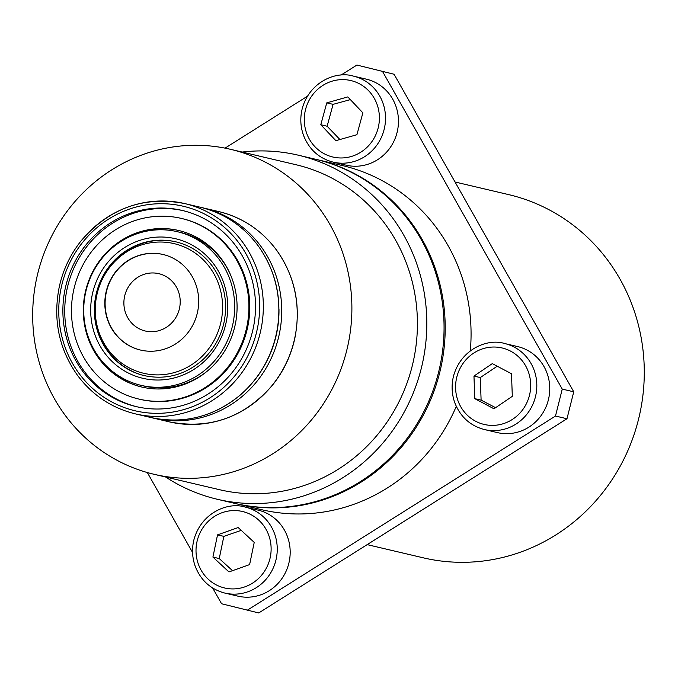 <?xml version="1.0" encoding="UTF-8"?>
<svg xmlns="http://www.w3.org/2000/svg" width="678" height="678" viewBox="0 0 678 678"><rect width="100%" height="100%" fill="white"/><g stroke="black" fill="none" stroke-linecap="round" stroke-linejoin="round"><path stroke-width="1.02" d="M85.826 245.038A100.742 96.081 103.2 0 1 182.28 210.46A100.742 96.081 103.2 0 1 252.725 330.533A100.742 96.081 103.2 0 1 136.117 406.588A100.742 96.081 103.2 0 1 85.826 245.038M137.049 406.8A100.742 96.081 103.2 0 1 87.682 245.478A100.742 96.081 103.2 0 1 183.213 210.68M142.202 387.138A80.419 76.699 103.2 0 1 93.242 348.272M117.896 243.529A80.419 76.699 103.2 0 1 179.051 230.579M218.765 359.433A80.419 76.699 103.2 0 1 141.77 387.036A80.419 76.699 103.2 0 1 85.538 291.184A80.419 76.699 103.2 0 1 178.619 230.478A80.419 76.699 103.2 0 1 218.765 359.433M227.774 367.23A92.784 88.496 103.2 0 1 138.931 399.079A92.784 88.496 103.2 0 1 74.055 288.481A92.784 88.496 103.2 0 1 181.45 218.435A92.784 88.496 103.2 0 1 227.774 367.23M181.45 218.435L182.314 218.638A92.784 88.496 103.2 0 1 228.639 367.434A92.784 88.496 103.2 0 1 139.795 399.283L138.931 399.079M266.7 361.366A106.048 101.132 -76.8 0 0 278.989 309.134M242.131 152.058A176.738 168.559 103.2 0 1 298.312 155.194L315.55 159.254A176.738 168.559 103.2 0 1 439.141 369.908A176.738 168.559 103.2 0 1 234.571 503.33L217.324 499.271A176.738 168.559 103.2 0 1 165.644 477.015M298.312 155.194A176.738 168.559 103.2 0 1 421.894 365.849A176.738 168.559 103.2 0 1 217.324 499.271M230.528 149.321L296.057 164.746A166.924 159.194 103.2 0 1 412.775 363.705A166.924 159.194 103.2 0 1 219.57 489.711L154.042 474.286A166.924 159.194 103.2 0 1 34.892 342.899A166.924 159.194 103.2 0 1 105.446 174.034A166.924 159.194 103.2 0 1 230.528 149.321A166.924 159.194 103.2 0 1 347.246 348.28A166.924 159.194 103.2 0 1 154.042 474.286M167.373 326.652A29.459 28.095 103.2 0 1 145.304 331.008A29.459 28.095 103.2 0 1 124.701 295.896A29.459 28.095 103.2 0 1 158.796 273.666A29.459 28.095 103.2 0 1 179.823 296.845A29.459 28.095 103.2 0 1 167.373 326.652M140.66 350.094A49.096 46.824 103.2 0 1 106.471 291.608A49.096 46.824 103.2 0 1 163.152 254.513M207.417 350.416A66.588 63.503 103.2 0 1 98.937 332.076A66.588 63.503 103.2 0 1 170.39 242.877A66.588 63.503 103.2 0 1 207.417 350.416M187.518 333.203A49.096 46.824 103.2 0 1 177.305 342.788A49.096 46.824 103.2 0 1 140.516 350.06A49.096 46.824 103.2 0 1 106.183 291.54A49.096 46.824 103.2 0 1 163.008 254.479A49.096 46.824 103.2 0 1 187.518 333.203M176.102 241.893A68.732 65.554 -76.8 0 0 110.582 265.547A68.732 65.554 -76.8 0 0 144.609 375.697M177.289 231.681A78.945 75.292 103.2 0 1 232.486 325.771A78.945 75.292 103.2 0 1 141.117 385.367A78.945 75.292 103.2 0 1 101.7 258.776A78.945 75.292 103.2 0 1 177.289 231.681L180.001 232.317A78.945 75.292 103.2 0 1 230.834 275.505M208.587 370.027A78.945 75.292 103.2 0 1 143.829 386.002L141.117 385.367M367.179 544.629L423.157 557.799A186.56 177.924 -76.8 0 0 639.091 416.97A186.56 177.924 -76.8 0 0 508.644 194.611L455.04 181.992M497.22 366.213L480.287 377.561L481.109 400.139L495.593 407.681M512.314 396.333L493.965 408.783L474.786 398.656L473.964 376.07L492.313 363.62L511.492 373.748L512.314 396.333M481.109 400.139L474.786 398.656M480.287 377.561L473.964 376.07M527.221 350.17A44.189 42.138 103.2 0 1 546.993 404.393A44.189 42.138 103.2 0 1 497.381 432.598L484.448 429.547A44.189 42.138 -76.8 0 0 534.061 401.351A44.189 42.138 -76.8 0 0 514.288 347.128A44.189 42.138 -76.8 0 0 504.695 343.534L517.628 346.577A44.189 42.138 103.2 0 1 527.221 350.17M241.224 530.365L223.85 536.366L219.24 558.57L232.529 570.673M249.614 564.605L228.961 571.944L212.917 557.079L217.528 534.883L238.181 527.543L254.225 542.4L249.614 564.605M219.24 558.57L212.917 557.079M223.85 536.366L217.528 534.883M276.37 519.89A44.189 42.138 103.2 0 1 285.218 573.046A44.189 42.138 103.2 0 1 237.817 596.131L224.884 593.089A44.189 42.138 -76.8 0 0 272.285 569.995A44.189 42.138 -76.8 0 0 263.437 516.848A44.189 42.138 -76.8 0 0 245.131 507.068L258.064 510.11A44.189 42.138 103.2 0 1 276.37 519.89M350.373 99.624L333.093 104.344L327.127 126.227L339.924 139.515M347.806 96.912L362.874 112.845L356.916 134.719L335.873 140.66L320.804 124.735L326.771 102.861L347.806 96.912M333.093 104.344L326.771 102.861M327.127 126.227L320.804 124.735M366.332 79.157A44.189 42.138 103.2 0 1 397.232 131.829A44.189 42.138 103.2 0 1 346.085 165.178L333.152 162.135A44.189 42.138 -76.8 0 0 384.299 128.778A44.189 42.138 -76.8 0 0 353.399 76.114L366.332 79.157M566.978 418.741L573.749 391.808L562.248 389.104L555.485 416.038L566.978 418.741L258.742 612.946L221.57 603.751L212.655 587.995M555.485 416.038L247.25 610.242M394.079 74.249L356.908 65.054L394.079 74.249L573.749 391.808M382.587 71.546L562.248 389.104M225.037 148.143L307.397 96.251M340.865 75.156L356.908 65.054M192.569 552.494L147.338 472.549M470.295 350.84A176.738 168.559 -76.8 0 0 448.082 245.656A176.738 168.559 -76.8 0 0 342.568 165.61L316.702 159.516A176.738 168.559 -76.8 0 0 316.126 159.389M235.139 503.457A176.738 168.559 -76.8 0 0 235.715 503.601A176.738 168.559 -76.8 0 0 440.285 370.18A176.738 168.559 -76.8 0 0 316.702 159.516M235.715 503.601L261.581 509.687A176.738 168.559 -76.8 0 0 456.286 406.359M82.682 242.317A105.065 100.2 103.2 0 1 253.835 271.259A105.065 100.2 103.2 0 1 141.092 411.995A105.065 100.2 103.2 0 1 82.682 242.317M81.394 240.665A108.005 103.005 103.2 0 1 184.806 203.595A108.005 103.005 103.2 0 1 260.335 332.33A108.005 103.005 103.2 0 1 135.32 413.86C111.853 408.088 92.691 395.401 77.817 375.79C58.867 349.17 52.706 319.406 59.342 286.506C63.173 269.488 70.478 254.208 81.241 240.682C109.446 208.061 143.965 195.705 184.806 203.595L200.332 207.248A108.005 103.005 103.2 0 1 275.853 335.983A108.005 103.005 103.2 0 1 150.838 417.512L135.32 413.86M272.649 384.773A108.005 103.005 -76.8 0 0 218.723 211.57C242.19 217.35 261.352 230.037 276.226 249.648C295.176 276.268 301.337 306.032 294.701 338.924C290.87 355.95 283.565 371.222 272.802 384.757C244.597 417.368 210.078 429.733 169.229 421.843A108.005 103.005 -76.8 0 0 272.649 384.773M169.229 421.843L153.711 418.19A108.005 103.005 -76.8 0 0 257.123 381.121A108.005 103.005 -76.8 0 0 203.205 207.917L201.764 207.595M106.997 263.352A71.682 68.359 103.2 0 1 223.765 283.099A71.682 68.359 103.2 0 1 146.846 379.112A71.682 68.359 103.2 0 1 106.997 263.352M110.006 265.412A68.732 65.554 103.2 0 1 175.814 241.826C190.637 245.461 202.764 253.496 212.197 265.929C224.249 282.836 228.164 301.803 223.943 322.813C220.511 337.703 213.248 350.204 202.163 360.323C184.958 375.002 165.678 380.104 144.321 375.629A68.732 65.554 103.2 0 1 110.006 265.412M510.661 351.17A39.273 37.46 103.2 0 1 513.144 418.919A39.273 37.46 103.2 0 1 455.608 388.519A39.273 37.46 103.2 0 1 510.661 351.17M258.835 520.204A39.273 37.46 103.2 0 1 244.995 586.809A39.273 37.46 103.2 0 1 196.874 542.214A39.273 37.46 103.2 0 1 258.835 520.204M305.736 108.811A39.273 37.46 103.2 0 1 368.84 90.962A39.273 37.46 103.2 0 1 350.95 156.593A39.273 37.46 103.2 0 1 305.736 108.811M200.332 207.248C223.791 213.019 242.961 225.706 257.826 245.317C276.785 271.937 282.946 301.702 276.31 334.601C270.632 359.128 258.403 379.46 239.622 395.596C212.985 417.072 183.391 424.377 150.838 417.512M218.723 211.57L203.205 207.917M152.279 417.843L153.711 418.19M504.695 343.534C488.05 338.127 460.904 348.755 453.472 376.256C451.302 385.257 451.734 394.062 454.769 402.681C460.303 416.817 470.201 425.776 484.448 429.547M245.131 507.068C228.486 501.661 201.341 512.297 193.908 539.798C191.73 548.799 192.162 557.604 195.205 566.223C200.739 580.36 210.629 589.318 224.884 593.089M353.399 76.114C336.483 70.783 310.083 81.428 302.439 107.853C299.981 117.133 300.32 126.244 303.447 135.185C308.973 149.363 318.872 158.347 333.152 162.135"/></g></svg>
